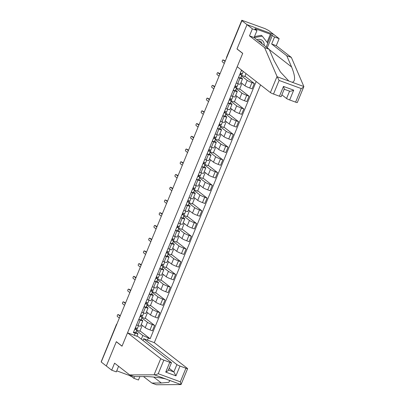 <?xml version="1.0" encoding="UTF-8"?>
<svg xmlns="http://www.w3.org/2000/svg" width="405" height="405" viewBox="0 0 405 405"><rect width="100%" height="100%" fill="white"/><g stroke="black" fill="none" stroke-linecap="round" stroke-linejoin="round"><path stroke-width="0.61" d="M267.067 42.287L270.383 34.243L255.317 28.714L256.087 29.312L254.836 28.851L256.988 30.527L254.092 37.549L269.193 49.309L274.033 60.512L280.427 71.989L288.856 81.041L303.871 86.554L297.295 102.556A2.663 0.278 -157.6 0 1 295.599 102.141L301.204 88.548C302.839 87.743 303.73 87.075 303.871 86.554L291.362 57.439L276.261 45.684L279.156 38.662L268.687 30.512L265.042 28.634L241.82 20.25L226.663 57.328A1.777 1.65 127.9 0 0 226.522 58.026M176.884 364.596A2.663 0.278 22.4 0 0 179.992 366.054L175.957 375.85L173.856 371.942L176.884 364.596L143.689 338.747L154.305 342.64L260.542 84.898M256.988 30.527L252.381 28.836L247.01 24.649L273.78 34.476L247.01 24.649L241.912 20.685L101.22 362.035L106.312 365.998L116.306 341.759L116.569 341.855M284.229 89.125L281.136 96.628A2.663 0.278 -157.6 0 1 279.445 96.213L273.512 94.036A2.663 0.278 -157.6 0 1 270.403 92.578L237.203 66.724L242.722 53.338L237.016 48.894L247.01 24.649L236.981 48.975L242.691 53.419L122.047 346.118L116.341 341.673L106.312 365.998L111.689 370.185L116.296 371.876L118.594 366.292M241.912 20.685L242.696 20.974L241.901 20.351M101.321 361.792L116.367 324.623L101.209 361.7M141.234 324.577L145.238 327.696A4.085 0.425 22.4 0 0 150.002 329.928L152.386 330.804L154.604 325.417L152.224 324.542A4.085 0.425 -157.6 0 1 147.455 322.309L141.75 317.864L141.127 319.373L142.616 320.532A4.085 0.425 -157.6 0 1 142.803 320.77A4.085 0.425 -157.6 0 1 140.201 320.132L138.733 319.591M140.201 320.132L137.983 325.519A4.085 0.425 22.4 0 0 140.581 326.157L142.803 320.77M137.983 325.519L136.51 324.977M145.243 318.122L154.604 325.417M141.963 317.343L145.091 318.487L147.501 312.64M146.478 311.845L150.483 314.963A4.085 0.425 22.4 0 0 155.252 317.196L157.631 318.072L159.853 312.68L157.474 311.809A4.085 0.425 -157.6 0 1 152.705 309.577L146.995 305.127M141.76 312.245L143.233 312.787A4.085 0.425 22.4 0 0 145.83 313.424L148.048 308.038A4.085 0.425 -157.6 0 1 145.451 307.4L143.983 306.858M150.488 305.39L159.853 312.68M147.212 304.606L150.336 305.755L152.751 299.908M146.995 305.132L146.377 306.641L147.865 307.8A4.085 0.425 -157.6 0 1 148.048 308.038M151.728 299.113L155.733 302.226A4.085 0.425 22.4 0 0 160.501 304.464L162.881 305.335L165.103 299.948L162.719 299.077A4.085 0.425 -157.6 0 1 157.95 296.84L152.245 292.395L151.622 293.903L153.115 295.068A4.085 0.425 -157.6 0 1 153.298 295.306A4.085 0.425 -157.6 0 1 150.701 294.663L149.227 294.126M147.01 299.513L148.478 300.049A4.085 0.425 22.4 0 0 151.075 300.692L153.298 295.306M155.738 292.658L165.103 299.948M152.457 291.873L155.586 293.023L157.996 287.17M156.978 286.375L160.982 289.494A4.085 0.425 22.4 0 0 165.746 291.732L168.131 292.602L170.348 287.216L167.969 286.34A4.085 0.425 -157.6 0 1 163.2 284.108L157.494 279.663L156.872 281.171L158.36 282.331A4.085 0.425 -157.6 0 1 158.547 282.568A4.085 0.425 -157.6 0 1 155.945 281.931L154.477 281.394M152.255 286.781L153.728 287.317A4.085 0.425 22.4 0 0 156.325 287.96L158.547 282.568M160.987 279.926L170.348 287.216M157.707 279.141L160.836 280.29L163.245 274.438M162.223 273.643L166.227 276.762A4.085 0.425 22.4 0 0 170.996 278.994L173.375 279.87L175.598 274.484L173.219 273.608A4.085 0.425 -157.6 0 1 168.45 271.375L162.739 266.93L162.121 268.439L163.61 269.598A4.085 0.425 -157.6 0 1 163.792 269.836A4.085 0.425 -157.6 0 1 161.195 269.198L159.727 268.657M157.505 274.048L158.978 274.585A4.085 0.425 22.4 0 0 161.575 275.223L163.792 269.836M166.232 267.189L175.598 274.484M162.957 266.409L166.085 267.553L168.495 261.706M167.473 260.911L171.477 264.03A4.085 0.425 22.4 0 0 176.246 266.262L178.625 267.138L180.848 261.751L178.463 260.876A4.085 0.425 -157.6 0 1 173.699 258.643L167.989 254.198L167.366 255.707L168.86 256.866A4.085 0.425 -157.6 0 1 169.042 257.104A4.085 0.425 -157.6 0 1 166.445 256.466L164.972 255.925M162.754 261.311L164.222 261.853A4.085 0.425 22.4 0 0 166.819 262.491L169.042 257.104M171.482 254.456L180.848 261.751M168.202 253.677L171.33 254.821L173.74 248.974M172.722 248.179L176.727 251.297A4.085 0.425 22.4 0 0 181.491 253.53L183.875 254.406L186.092 249.014L183.713 248.143A4.085 0.425 -157.6 0 1 178.944 245.911L173.239 241.461L172.616 242.975L174.104 244.134A4.085 0.425 -157.6 0 1 174.292 244.372A4.085 0.425 -157.6 0 1 171.695 243.734L170.221 243.192M168.004 248.579L169.472 249.121A4.085 0.425 22.4 0 0 172.069 249.758L174.292 244.372M176.732 241.724L186.092 249.014M173.451 240.94L176.58 242.089L178.99 236.242M177.972 235.447L181.972 238.56A4.085 0.425 22.4 0 0 186.74 240.798L189.12 241.669L191.342 236.282L188.963 235.411A4.085 0.425 -157.6 0 1 184.194 233.174L178.489 228.729L177.866 230.237L179.354 231.402A4.085 0.425 -157.6 0 1 179.536 231.64A4.085 0.425 -157.6 0 1 176.939 230.997L175.471 230.46M173.249 235.847L174.722 236.383A4.085 0.425 22.4 0 0 177.319 237.026L179.536 231.64M181.977 228.992L191.342 236.282M178.701 228.207L181.83 229.357L184.24 223.504M183.217 222.709L187.221 225.828A4.085 0.425 22.4 0 0 191.99 228.066L194.37 228.936L196.592 223.55L194.208 222.674A4.085 0.425 -157.6 0 1 189.444 220.441L183.733 215.997L183.111 217.505L184.604 218.665A4.085 0.425 -157.6 0 1 184.786 218.902A4.085 0.425 -157.6 0 1 182.189 218.265L180.716 217.728M178.499 223.114L179.967 223.651A4.085 0.425 22.4 0 0 182.569 224.294L184.786 218.902M187.226 216.26L196.592 223.55M183.951 215.475L187.075 216.624L189.489 210.772M188.467 209.977L192.471 213.096A4.085 0.425 22.4 0 0 197.24 215.328L199.619 216.204L201.837 210.818L199.457 209.942A4.085 0.425 -157.6 0 1 194.689 207.709L188.983 203.264L188.36 204.773L189.849 205.932A4.085 0.425 -157.6 0 1 190.036 206.17A4.085 0.425 -157.6 0 1 187.439 205.532L185.966 204.991M183.748 210.382L185.217 210.919A4.085 0.425 22.4 0 0 187.814 211.557L190.036 206.17M192.476 203.523L201.837 210.818M189.196 202.743L192.324 203.887L194.734 198.04M193.717 197.245L197.716 200.364A4.085 0.425 22.4 0 0 202.485 202.596L204.869 203.472L207.087 198.085L204.707 197.21A4.085 0.425 -157.6 0 1 199.938 194.977L194.233 190.532L193.61 192.041L195.099 193.2A4.085 0.425 -157.6 0 1 195.281 193.438A4.085 0.425 -157.6 0 1 192.684 192.8L191.216 192.259M188.993 197.645L190.466 198.187A4.085 0.425 22.4 0 0 193.064 198.825L195.281 193.438M197.721 190.79L207.087 198.085M194.446 190.011L197.574 191.155L199.984 185.308M198.961 184.513L202.966 187.631A4.085 0.425 22.4 0 0 207.735 189.864L210.114 190.74L212.336 185.348L209.957 184.477A4.085 0.425 -157.6 0 1 205.188 182.245L199.478 177.795L198.855 179.309L200.348 180.468A4.085 0.425 -157.6 0 1 200.531 180.706A4.085 0.425 -157.6 0 1 197.934 180.068L196.465 179.526M194.243 184.913L195.711 185.455A4.085 0.425 22.4 0 0 198.313 186.092L200.531 180.706M202.971 178.058L212.336 185.348M199.695 177.274L202.819 178.423L205.234 172.576M204.211 171.781L208.216 174.894A4.085 0.425 22.4 0 0 212.984 177.132L215.364 178.003L217.586 172.616L215.202 171.745A4.085 0.425 -157.6 0 1 210.433 169.508L204.727 165.063L204.105 166.571L205.593 167.736A4.085 0.425 -157.6 0 1 205.78 167.974A4.085 0.425 -157.6 0 1 203.183 167.331L201.71 166.794M199.493 172.181L200.961 172.717A4.085 0.425 22.4 0 0 203.558 173.36L205.78 167.974M208.221 165.326L217.586 172.616M204.94 164.541L208.069 165.691L210.478 159.838M209.461 159.043L213.46 162.162A4.085 0.425 22.4 0 0 218.229 164.4L220.614 165.27L222.831 159.884L220.452 159.008A4.085 0.425 -157.6 0 1 215.683 156.775L209.977 152.331L209.355 153.839L210.843 154.999A4.085 0.425 -157.6 0 1 211.03 155.236A4.085 0.425 -157.6 0 1 208.428 154.599L206.96 154.062M204.738 159.448L206.211 159.985A4.085 0.425 22.4 0 0 208.808 160.628L211.03 155.236M213.465 152.594L222.831 159.884M210.19 151.809L213.319 152.958L215.728 147.106M214.706 146.311L218.71 149.43A4.085 0.425 22.4 0 0 223.479 151.662L225.858 152.538L228.081 147.152L225.701 146.276A4.085 0.425 -157.6 0 1 220.933 144.043L215.222 139.598L214.604 141.107L216.093 142.266A4.085 0.425 -157.6 0 1 216.275 142.504A4.085 0.425 -157.6 0 1 213.678 141.866L212.21 141.325M209.987 146.716L211.456 147.253A4.085 0.425 22.4 0 0 214.058 147.891L216.275 142.504M218.715 139.857L228.081 147.152M215.44 139.077L218.563 140.221L220.978 134.374M219.956 133.579L223.96 136.698A4.085 0.425 22.4 0 0 228.729 138.93L231.108 139.806L233.331 134.419L230.946 133.544A4.085 0.425 -157.6 0 1 226.177 131.311L220.472 126.866L219.849 128.375L221.338 129.534A4.085 0.425 -157.6 0 1 221.525 129.772A4.085 0.425 -157.6 0 1 218.928 129.134L217.455 128.593M215.237 133.979L216.705 134.521A4.085 0.425 22.4 0 0 219.302 135.159L221.525 129.772M223.965 127.124L233.331 134.419M220.684 126.345L223.813 127.489L226.223 121.642M225.205 120.847L229.21 123.965A4.085 0.425 22.4 0 0 233.974 126.198L236.358 127.074L238.575 121.682L236.196 120.811A4.085 0.425 -157.6 0 1 231.427 118.579L225.722 114.129L225.099 115.643M220.482 121.247L221.955 121.789A4.085 0.425 22.4 0 0 224.552 122.426L226.775 117.04A4.085 0.425 -157.6 0 1 224.173 116.402L222.704 115.86M229.215 114.392L238.575 121.682M225.934 113.608L229.063 114.757L231.473 108.91M225.099 115.638L226.587 116.802A4.085 0.425 -157.6 0 1 226.775 117.04M230.45 108.115L234.454 111.228A4.085 0.425 22.4 0 0 239.223 113.466L241.603 114.337L243.825 108.95L241.446 108.079A4.085 0.425 -157.6 0 1 236.677 105.842L230.966 101.397L230.349 102.905L231.837 104.07A4.085 0.425 -157.6 0 1 232.019 104.308A4.085 0.425 -157.6 0 1 229.422 103.665L227.954 103.128M225.732 108.515L227.205 109.051A4.085 0.425 22.4 0 0 229.802 109.694L232.019 104.308M234.46 101.66L243.825 108.95M231.184 100.875L234.313 102.025L236.722 96.172M235.7 95.377L239.704 98.496A4.085 0.425 22.4 0 0 244.473 100.734L246.853 101.604L249.075 96.218L246.691 95.342A4.085 0.425 -157.6 0 1 241.927 93.109L236.216 88.665L235.594 90.173L237.087 91.333A4.085 0.425 -157.6 0 1 237.269 91.57A4.085 0.425 -157.6 0 1 234.672 90.933L233.199 90.396M230.982 95.782L232.45 96.319A4.085 0.425 22.4 0 0 235.047 96.962L237.269 91.57M239.709 88.928L249.075 96.218M236.429 88.143L239.557 89.292L241.967 83.44M240.95 82.645L244.954 85.764A4.085 0.425 22.4 0 0 249.718 87.996L252.102 88.872L254.32 83.486L251.94 82.61A4.085 0.425 -157.6 0 1 247.171 80.377L241.466 75.932L240.843 77.441L242.332 78.6A4.085 0.425 -157.6 0 1 242.519 78.838A4.085 0.425 -157.6 0 1 239.922 78.2L238.449 77.659M236.226 83.05L237.7 83.587A4.085 0.425 22.4 0 0 240.297 84.225L242.519 78.838M244.959 76.191L254.32 83.486M241.679 75.411L244.807 76.555L246.027 73.594M141.315 339.177L142.823 335.517L136.5 330.596L135.877 332.105L137.983 333.745L136.941 336.272M134.359 335.32L135.204 333.28L137.983 333.745M242.909 71.169L241.36 70.597L133.367 332.606L135.204 333.28M142.823 335.517L150.149 338.767L256.188 81.506M148.316 338.094L147.476 340.134M237.244 49.071L236.981 48.975M139.993 330.855L150.149 338.767M136.713 330.075L139.841 331.219L142.251 325.372M137.406 328.399L138.515 325.706L137.406 328.399L135.351 327.802M119.024 314.928A1.023 0.359 110.2 0 1 119.06 314.933A1.023 0.359 110.2 0 1 119.095 314.953L120.255 315.854M135.958 328.035A4.171 0.435 -157.6 0 1 136.019 328.156L135.766 329.346L134.825 329.078M136.91 328.349A5.326 0.557 -157.6 0 1 137.087 328.592L136.834 329.786L134.779 329.189M135.624 332.723L136.834 329.786L135.624 332.723L133.564 332.125M120.123 316.168L118.083 314.584A1.023 0.359 -69.8 0 0 118.047 314.563A1.023 0.359 -69.8 0 0 117.379 315.343A1.023 0.359 -69.8 0 0 117.308 316.457L119.348 318.046M143.76 312.974L142.656 315.662L140.596 315.065M124.269 302.191A1.023 0.359 110.2 0 1 124.31 302.201A1.023 0.359 110.2 0 1 124.345 302.221L125.504 303.122M141.208 315.303A4.171 0.435 -157.6 0 1 141.269 315.424L141.016 316.614L140.069 316.34M142.16 315.617A5.326 0.557 -157.6 0 1 142.332 315.859L142.084 317.049L140.024 316.452M142.079 317.054L140.869 319.99L138.814 319.393M125.373 303.436L123.333 301.846A1.023 0.359 -69.8 0 0 123.297 301.826A1.023 0.359 -69.8 0 0 122.629 302.611A1.023 0.359 -69.8 0 0 122.558 303.725L124.598 305.314M147.901 302.93L149.01 300.242L147.901 302.93L145.846 302.332M129.519 289.459A1.023 0.359 110.2 0 1 129.559 289.469A1.023 0.359 110.2 0 1 129.595 289.489L130.749 290.39M146.453 302.57A4.171 0.435 -157.6 0 1 146.514 302.692L146.266 303.877L145.319 303.608M147.405 302.879A5.326 0.557 -157.6 0 1 147.582 303.127L147.329 304.317L145.273 303.72M147.329 304.322L146.119 307.258L144.064 306.661M130.618 290.704L128.577 289.114A1.023 0.359 -69.8 0 0 128.542 289.094A1.023 0.359 -69.8 0 0 127.879 289.879A1.023 0.359 -69.8 0 0 127.808 290.992L129.848 292.582M143.507 376.559L151.85 383.059L156.457 384.75L181.035 384.578L187.621 368.646A2.663 0.278 22.4 0 0 187.5 368.494L154.305 342.64M151.85 383.059L161.332 383.003L168.794 382.32L169.872 380.614L166.015 379.065C161.332 377.678 150.26 376.432 143.77 376.559L134.288 376.615L129.681 374.924L114.58 363.163L111.689 370.185M132.055 375.794L131.706 376.645L133.858 378.321L134.561 376.615M133.858 378.321L138.464 380.011L139.877 376.584M127.529 332.814L160.724 358.668A2.663 0.278 22.4 0 0 163.838 360.126L169.771 362.303A2.663 0.278 22.4 0 0 171.462 362.718A2.663 0.278 22.4 0 0 171.34 362.561L138.145 336.712L127.529 332.814L122.011 346.204L116.306 341.759M116.726 370.833L129.691 375.587L130.461 376.189L130.81 375.339M131.706 376.645L130.461 376.189M163.838 360.126L158.233 373.714C156.548 374.483 155.267 374.848 154.396 374.802L129.681 374.924M179.992 366.054L185.925 368.231A2.663 0.278 22.4 0 0 187.621 368.646M142.975 340.473L143.689 338.747M168.475 369.967L173.856 371.942L169.168 368.292M129.691 375.587L129.929 375.015M168.313 369.907C168.566 370.373 167.705 371.101 165.731 372.099L169.771 362.303M169.417 380.315L181.035 384.578L180.326 381.819L185.925 368.231M270.403 92.578L277.04 76.464L279.111 80.443L273.512 94.036M269.193 49.309L264.592 47.618L249.49 35.858L252.381 28.836M277.04 76.464L264.592 47.618M254.092 37.549L249.49 35.858M295.599 102.141L289.671 99.964A2.663 0.278 -157.6 0 1 286.558 98.506L289.58 91.176M281.87 94.851L286.558 98.506M270.383 34.243L274.55 36.971L279.156 38.662M276.261 45.684L271.659 43.993L274.55 36.971M291.362 57.439L286.76 55.753L271.659 43.993M292.253 82.286C295.549 81.38 295.331 76.267 291.595 66.957L286.76 55.753M272.403 35.296L267.249 47.795M256.087 29.312L255.925 29.702M267.73 43.143L271.153 34.84M279.445 96.213L283.48 86.417L293.706 90.168C291.635 91.09 290.264 91.419 289.585 91.16L284.199 89.201M283.48 86.417C284.234 88.371 284.421 89.277 284.047 89.125M264.126 45.36A5.771 5.371 127.9 0 0 260.845 39.619A5.771 5.371 127.9 0 0 256.902 39.736M262.086 43.77A3.949 3.675 127.9 0 0 260.785 41.573A3.949 3.675 127.9 0 0 259.853 41.057A3.949 3.675 127.9 0 0 258.339 40.849M254.482 36.602L261.271 35.316L262.293 36.116L267.776 43.198L266.212 46.985M254.219 37.645L262.293 36.116M153.151 290.198L154.259 287.509L153.151 290.198L151.095 289.6M134.769 276.726A1.023 0.359 110.2 0 1 134.809 276.736A1.023 0.359 110.2 0 1 134.845 276.752L135.999 277.653M151.703 289.838A4.171 0.435 -157.6 0 1 151.764 289.955L151.51 291.144L150.569 290.876M152.655 290.147A5.326 0.557 -157.6 0 1 152.832 290.395L152.579 291.585L150.523 290.987M152.579 291.59L151.369 294.521L149.313 293.929M135.867 277.972L133.827 276.382A1.023 0.359 -69.8 0 0 133.792 276.362A1.023 0.359 -69.8 0 0 133.123 277.142A1.023 0.359 -69.8 0 0 133.053 278.26L135.093 279.85M158.401 277.466L159.509 274.777L158.401 277.466L156.34 276.868M140.014 263.994A1.023 0.359 110.2 0 1 140.054 263.999A1.023 0.359 110.2 0 1 140.09 264.019L141.249 264.921M156.953 277.101A4.171 0.435 -157.6 0 1 157.013 277.223L156.76 278.412L155.819 278.144M157.904 277.415A5.326 0.557 -157.6 0 1 158.077 277.663L157.828 278.853L155.768 278.255M157.823 278.858L156.613 281.789L154.558 281.192M141.117 265.24L139.077 263.65A1.023 0.359 -69.8 0 0 139.042 263.63A1.023 0.359 -69.8 0 0 138.373 264.409A1.023 0.359 -69.8 0 0 138.302 265.528L140.343 267.113M163.645 264.733L164.754 262.04L163.645 264.733L161.59 264.136M145.263 251.262A1.023 0.359 110.2 0 1 145.304 251.267A1.023 0.359 110.2 0 1 145.339 251.287L146.494 252.188M162.197 264.369A4.171 0.435 -157.6 0 1 162.258 264.49L162.01 265.68L161.063 265.412M163.149 264.683A5.326 0.557 -157.6 0 1 163.326 264.926L163.073 266.12L161.018 265.523M161.863 269.057L163.073 266.12L161.863 269.057L159.808 268.459M146.367 252.502L144.322 250.918A1.023 0.359 -69.8 0 0 144.291 250.898A1.023 0.359 -69.8 0 0 143.623 251.677A1.023 0.359 -69.8 0 0 143.552 252.791L145.592 254.381M168.895 251.996L170.004 249.308L168.895 251.996L166.84 251.399M150.513 238.525A1.023 0.359 110.2 0 1 150.554 238.535A1.023 0.359 110.2 0 1 150.589 238.555L151.743 239.456M167.447 251.637A4.171 0.435 -157.6 0 1 167.508 251.758L167.255 252.948L166.313 252.674M168.399 251.951A5.326 0.557 -157.6 0 1 168.576 252.194L168.323 253.383L166.268 252.786M167.113 256.325L168.323 253.383L167.113 256.325L165.058 255.727M151.612 239.77L149.572 238.18A1.023 0.359 -69.8 0 0 149.536 238.16A1.023 0.359 -69.8 0 0 148.868 238.945A1.023 0.359 -69.8 0 0 148.797 240.059L150.837 241.648M174.145 239.264L175.254 236.576L174.145 239.264L172.09 238.666M155.763 225.793A1.023 0.359 110.2 0 1 155.798 225.803A1.023 0.359 110.2 0 1 155.834 225.823L156.993 226.724M172.697 238.904A4.171 0.435 -157.6 0 1 172.758 239.026L172.505 240.211L171.563 239.942M173.649 239.213A5.326 0.557 -157.6 0 1 173.826 239.461L173.573 240.651L171.517 240.054M172.363 243.592L173.573 240.651L172.363 243.592L170.302 242.995M156.862 227.038L154.821 225.448A1.023 0.359 -69.8 0 0 154.786 225.428A1.023 0.359 -69.8 0 0 154.118 226.213A1.023 0.359 -69.8 0 0 154.047 227.327L156.087 228.916M179.39 226.532L180.498 223.844L179.39 226.532L177.334 225.934M161.008 213.06A1.023 0.359 110.2 0 1 161.048 213.07A1.023 0.359 110.2 0 1 161.084 213.086L162.238 213.987M177.942 226.172A4.171 0.435 -157.6 0 1 178.003 226.289L177.755 227.478L176.808 227.21M178.894 226.481A5.326 0.557 -157.6 0 1 179.071 226.729L178.818 227.919L176.762 227.321M177.608 230.855L178.818 227.919L177.608 230.855L175.552 230.263M162.111 214.306L160.071 212.716A1.023 0.359 -69.8 0 0 160.036 212.696A1.023 0.359 -69.8 0 0 159.368 213.475A1.023 0.359 -69.8 0 0 159.297 214.594L161.337 216.184M184.639 213.799L185.748 211.111L184.639 213.799L182.584 213.202M166.258 200.328A1.023 0.359 110.2 0 1 166.298 200.333A1.023 0.359 110.2 0 1 166.333 200.353L167.488 201.255M183.192 213.435A4.171 0.435 -157.6 0 1 183.252 213.556L182.999 214.746L182.058 214.478M184.143 213.749A5.326 0.557 -157.6 0 1 184.321 213.997L184.067 215.187L182.012 214.589M182.857 218.123L184.067 215.187L182.857 218.123L180.802 217.525M167.356 201.574L165.316 199.984A1.023 0.359 -69.8 0 0 165.28 199.964A1.023 0.359 -69.8 0 0 164.612 200.743A1.023 0.359 -69.8 0 0 164.541 201.862L166.582 203.447M189.889 201.067L190.998 198.374L189.889 201.067L187.834 200.47M171.507 187.596A1.023 0.359 110.2 0 1 171.543 187.601A1.023 0.359 110.2 0 1 171.578 187.621L172.738 188.522M188.441 200.703A4.171 0.435 -157.6 0 1 188.502 200.824L188.249 202.014L187.307 201.746M189.393 201.017A5.326 0.557 -157.6 0 1 189.57 201.26L189.317 202.454L187.262 201.857M188.107 205.391L189.317 202.454L188.107 205.391L186.047 204.793M172.606 188.836L170.566 187.252A1.023 0.359 -69.8 0 0 170.53 187.231A1.023 0.359 -69.8 0 0 169.862 188.011A1.023 0.359 -69.8 0 0 169.791 189.125L171.831 190.715M195.134 188.33L196.243 185.642L195.134 188.33L193.079 187.733M176.752 174.859A1.023 0.359 110.2 0 1 176.793 174.869A1.023 0.359 110.2 0 1 176.828 174.889L177.982 175.79M193.686 187.971A4.171 0.435 -157.6 0 1 193.747 188.092L193.499 189.282L192.552 189.008M194.638 188.285A5.326 0.557 -157.6 0 1 194.815 188.527L194.567 189.717L192.507 189.12M194.562 189.722L193.352 192.659L191.297 192.061M177.856 176.104L175.816 174.514A1.023 0.359 -69.8 0 0 175.78 174.494A1.023 0.359 -69.8 0 0 175.112 175.279A1.023 0.359 -69.8 0 0 175.041 176.393L177.081 177.982M200.384 175.598L201.493 172.91L200.384 175.598L198.328 175M182.002 162.127A1.023 0.359 110.2 0 1 182.042 162.137A1.023 0.359 110.2 0 1 182.078 162.157L183.232 163.058M198.936 175.238A4.171 0.435 -157.6 0 1 198.997 175.36L198.749 176.545L197.802 176.276M199.888 175.547A5.326 0.557 -157.6 0 1 200.065 175.795L199.812 176.985L197.756 176.388M198.602 179.926L199.812 176.985L198.602 179.926L196.547 179.329M183.1 163.372L181.06 161.782A1.023 0.359 -69.8 0 0 181.025 161.762A1.023 0.359 -69.8 0 0 180.362 162.547A1.023 0.359 -69.8 0 0 180.286 163.66L182.331 165.25M205.634 162.866L206.742 160.177L205.634 162.866L203.578 162.268M187.252 149.394A1.023 0.359 110.2 0 1 187.287 149.404A1.023 0.359 110.2 0 1 187.323 149.42L188.482 150.321M204.186 162.506A4.171 0.435 -157.6 0 1 204.247 162.623L203.993 163.812L203.052 163.544M205.138 162.815A5.326 0.557 -157.6 0 1 205.315 163.063L205.062 164.253L203.006 163.655M203.852 167.189L205.062 164.253L203.852 167.189L201.791 166.597M188.35 150.64L186.31 149.05A1.023 0.359 -69.8 0 0 186.275 149.03A1.023 0.359 -69.8 0 0 185.606 149.81A1.023 0.359 -69.8 0 0 185.536 150.928L187.576 152.518M210.883 150.133L211.992 147.445L210.883 150.133L208.823 149.536M192.496 136.662A1.023 0.359 110.2 0 1 192.537 136.667A1.023 0.359 110.2 0 1 192.572 136.688L193.732 137.589M209.431 149.769A4.171 0.435 -157.6 0 1 209.496 149.89L209.243 151.08L208.297 150.812M210.387 150.083A5.326 0.557 -157.6 0 1 210.559 150.331L210.311 151.521L208.251 150.923M210.306 151.526L209.096 154.457L207.041 153.859M193.6 137.908L191.56 136.318A1.023 0.359 -69.8 0 0 191.524 136.298A1.023 0.359 -69.8 0 0 190.856 137.077A1.023 0.359 -69.8 0 0 190.785 138.196L192.826 139.781M216.128 137.401L217.237 134.708L216.128 137.401L214.073 136.804M197.746 123.93A1.023 0.359 110.2 0 1 197.787 123.935A1.023 0.359 110.2 0 1 197.822 123.955L198.977 124.856M214.488 138.348L213.546 138.08M214.493 138.343L214.741 137.158A4.171 0.435 -157.6 0 0 214.68 137.037M215.632 137.351A5.326 0.557 -157.6 0 1 215.809 137.594L215.556 138.788L213.501 138.191M214.346 141.725L215.556 138.788L214.346 141.725L212.291 141.127M198.845 125.17L196.805 123.586A1.023 0.359 -69.8 0 0 196.769 123.566A1.023 0.359 -69.8 0 0 196.106 124.345A1.023 0.359 -69.8 0 0 196.035 125.459L198.075 127.049M221.378 124.664L222.487 121.976L221.378 124.664L219.323 124.067M202.996 111.193A1.023 0.359 110.2 0 1 203.037 111.203A1.023 0.359 110.2 0 1 203.072 111.223L204.226 112.124M219.738 125.616L218.796 125.342M219.738 125.611L219.991 124.426A4.171 0.435 -157.6 0 0 219.93 124.305M220.882 124.618A5.326 0.557 -157.6 0 1 221.059 124.861L220.806 126.051L218.751 125.454M219.596 128.993L220.806 126.051L219.596 128.993L217.541 128.395M204.095 112.438L202.054 110.849A1.023 0.359 -69.8 0 0 202.019 110.828A1.023 0.359 -69.8 0 0 201.351 111.613A1.023 0.359 -69.8 0 0 201.28 112.727L203.32 114.316M226.628 111.932L227.737 109.244L226.628 111.932L224.567 111.334M208.241 98.461A1.023 0.359 110.2 0 1 208.281 98.471A1.023 0.359 110.2 0 1 208.317 98.491L209.476 99.392M224.988 112.884L224.046 112.61M224.988 112.879L225.241 111.694A4.171 0.435 -157.6 0 0 225.18 111.572M226.132 111.881A5.326 0.557 -157.6 0 1 226.304 112.129L226.056 113.319L223.995 112.722M226.051 113.324L224.841 116.26L222.785 115.663M209.344 99.706L207.304 98.116A1.023 0.359 -69.8 0 0 207.269 98.096A1.023 0.359 -69.8 0 0 206.601 98.881A1.023 0.359 -69.8 0 0 206.53 99.995L208.57 101.584M231.873 99.2L232.981 96.511L231.873 99.2L229.817 98.602M213.491 85.728A1.023 0.359 110.2 0 1 213.531 85.739A1.023 0.359 110.2 0 1 213.567 85.754L214.721 86.655M230.232 100.151L229.291 99.878M230.237 100.146L230.485 98.957A4.171 0.435 -157.6 0 0 230.425 98.84M231.376 99.149A5.326 0.557 -157.6 0 1 231.554 99.397L231.301 100.587L229.245 99.989M230.091 103.523L231.301 100.587L230.091 103.523L228.035 102.931M214.594 86.974L212.549 85.384A1.023 0.359 -69.8 0 0 212.514 85.364A1.023 0.359 -69.8 0 0 211.85 86.143A1.023 0.359 -69.8 0 0 211.78 87.262L213.82 88.852M237.122 86.468L238.231 83.779L237.122 86.468L235.067 85.87M218.74 72.996A1.023 0.359 110.2 0 1 218.781 73.001A1.023 0.359 110.2 0 1 218.816 73.022L219.971 73.923M235.675 86.103A4.171 0.435 -157.6 0 1 235.735 86.224L235.482 87.414L234.541 87.146M236.626 86.417A5.326 0.557 -157.6 0 1 236.803 86.665L236.55 87.855L234.495 87.257M235.34 90.791L236.55 87.855L235.34 90.791L233.285 90.194M219.839 74.242L217.799 72.652A1.023 0.359 -69.8 0 0 217.763 72.632A1.023 0.359 -69.8 0 0 217.095 73.411A1.023 0.359 -69.8 0 0 217.024 74.53L219.065 76.115M242.372 73.735L243.304 71.472L242.372 73.735L240.312 73.138M223.985 60.264A1.023 0.359 110.2 0 1 224.026 60.269A1.023 0.359 110.2 0 1 224.061 60.289L225.22 61.19M240.924 73.371A4.171 0.435 -157.6 0 1 240.985 73.492L240.732 74.682L239.79 74.414M241.876 73.685A5.326 0.557 -157.6 0 1 242.053 73.928L241.8 75.122L239.745 74.525M241.795 75.122L240.585 78.059L238.53 77.461M225.089 61.504L223.049 59.92A1.023 0.359 -69.8 0 0 223.013 59.899A1.023 0.359 -69.8 0 0 222.345 60.679A1.023 0.359 -69.8 0 0 222.274 61.793L224.314 63.383M247.171 80.377L244.954 85.764M241.927 93.109L239.704 98.496M236.677 105.842L234.454 111.228M231.427 118.579L229.21 123.965M226.177 131.311L223.96 136.698M220.933 144.043L218.71 149.43M215.683 156.775L213.46 162.162M210.433 169.508L208.216 174.894M205.188 182.245L202.966 187.631M199.938 194.977L197.716 200.364M194.689 207.709L192.471 213.096M189.444 220.441L187.221 225.828M184.194 233.174L181.972 238.56M178.944 245.911L176.727 251.297M173.699 258.643L171.477 264.03M168.45 271.375L166.227 276.762M163.2 284.108L160.982 289.494M157.95 296.84L155.733 302.226M152.705 309.577L150.483 314.963M147.455 322.309L145.238 327.696M234.672 90.933L232.45 96.319M229.422 103.665L227.205 109.051M224.173 116.402L221.955 121.789M218.928 129.134L216.705 134.521M213.678 141.866L211.456 147.253M208.428 154.599L206.211 159.985M203.183 167.331L200.961 172.717M197.934 180.068L195.711 185.455M192.684 192.8L190.466 198.187M187.439 205.532L185.217 210.919M182.189 218.265L179.967 223.651M176.939 230.997L174.722 236.383M171.695 243.734L169.472 249.121M166.445 256.466L164.222 261.853M161.195 269.198L158.978 274.585M155.945 281.931L153.728 287.317M150.701 294.663L148.478 300.049M145.451 307.4L143.233 312.787M239.922 78.2L237.7 83.587M246.691 95.342L244.473 100.734M241.446 108.079L239.223 113.466M236.196 120.811L233.974 126.198M230.946 133.544L228.729 138.93M225.701 146.276L223.479 151.662M220.452 159.008L218.229 164.4M215.202 171.745L212.984 177.132M209.957 184.477L207.735 189.864M204.707 197.21L202.485 202.596M199.457 209.942L197.24 215.328M194.208 222.674L191.99 228.066M188.963 235.411L186.74 240.798M183.713 248.143L181.491 253.53M178.463 260.876L176.246 266.262M173.219 273.608L170.996 278.994M167.969 286.34L165.746 291.732M162.719 299.077L160.501 304.464M157.474 311.809L155.252 317.196M152.224 324.542L150.002 329.928M251.94 82.61L249.718 87.996M116.848 324.121A1.777 1.65 127.9 0 0 116.448 324.724L116.559 324.815M226.775 57.419L226.582 57.227A1.777 1.777 0 0 0 226.466 58.163M135.538 329.326L136.019 328.156M118.083 314.584L119.095 314.953M140.783 316.589L141.269 315.424M123.333 301.846L124.345 302.221M146.033 303.856L146.514 302.692M128.577 289.114L129.595 289.489M166.015 379.065L154.396 374.802M158.233 373.714L180.326 381.819M175.957 375.85L165.731 372.099M154.087 374.782L160.724 358.668M153.667 377.035L161.332 383.003M277.233 76.778L288.856 81.041M301.204 88.548L279.111 80.443M293.706 90.168L289.671 99.964M269.33 49.618L291.595 66.957M151.283 291.124L151.764 289.955M133.827 276.382L134.845 276.752M156.532 278.392L157.013 277.223M139.077 263.65L140.09 264.019M161.777 265.66L162.258 264.49M144.322 250.918L145.339 251.287M167.027 252.923L167.508 251.758M149.572 238.18L150.589 238.555M172.277 240.19L172.758 239.026M154.821 225.448L155.834 225.823M177.522 227.458L178.003 226.289M160.071 212.716L161.084 213.086M182.771 214.726L183.252 213.556M165.316 199.984L166.333 200.353M188.021 201.994L188.502 200.824M170.566 187.252L171.578 187.621M193.266 189.256L193.747 188.092M175.816 174.514L176.828 174.889M198.516 176.524L198.997 175.36M181.06 161.782L182.078 162.157M203.766 163.792L204.247 162.623M186.31 149.05L187.323 149.42M209.01 151.06L209.496 149.89M191.56 136.318L192.572 136.688M214.26 138.328L214.741 137.158M196.805 123.586L197.822 123.955M219.51 125.591L219.991 124.426M202.054 110.849L203.072 111.223M224.76 112.858L225.241 111.694M207.304 98.116L208.317 98.491M230.005 100.126L230.485 98.957M212.549 85.384L213.567 85.754M235.254 87.394L235.735 86.224M217.799 72.652L218.816 73.022M240.504 74.662L240.985 73.492M223.049 59.92L224.061 60.289M226.582 57.227L241.82 20.25M116.949 323.873A1.777 1.777 0 0 0 116.367 324.623M118.047 314.563L119.06 314.933M142.656 315.662L143.765 312.974M140.869 319.99L142.084 317.049M123.297 301.826L124.31 302.201M146.119 307.258L147.329 304.317M128.542 289.094L129.559 289.469M171.462 362.718L168.369 370.221M151.369 294.521L152.579 291.585M133.792 276.362L134.809 276.736M156.613 281.789L157.828 278.853M139.042 263.63L140.054 263.999M144.291 250.898L145.304 251.267M149.536 238.16L150.554 238.535M154.786 225.428L155.798 225.803M160.036 212.696L161.048 213.07M165.28 199.964L166.298 200.333M170.53 187.231L171.543 187.601M193.352 192.659L194.567 189.717M175.78 174.494L176.793 174.869M181.025 161.762L182.042 162.137M186.275 149.03L187.287 149.404M209.096 154.457L210.311 151.521M191.524 136.298L192.537 136.667M196.769 123.566L197.787 123.935M202.019 110.828L203.037 111.203M224.841 116.26L226.056 113.319M207.269 98.096L208.281 98.471M212.514 85.364L213.531 85.739M217.763 72.632L218.781 73.001M240.585 78.059L241.8 75.122M223.013 59.899L224.026 60.269"/></g></svg>
